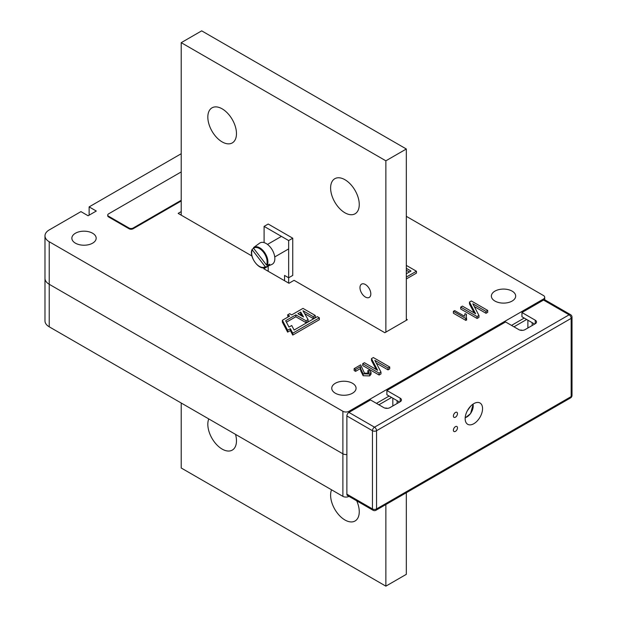 <?xml version="1.0" encoding="UTF-8"?>
<svg xmlns="http://www.w3.org/2000/svg" width="617" height="617" viewBox="0 0 617 617"><rect width="100%" height="100%" fill="white"/><g stroke="black" fill="none" stroke-linecap="round" stroke-linejoin="round"><path stroke-width="0.93" d="M264.099 242.62L264.099 226.385L288.656 240.561L288.656 277.781L284.56 275.421L284.56 280.735M288.656 240.561L292.751 238.201L268.194 224.025L264.099 226.385M292.751 238.201L292.751 275.421L288.656 277.781L288.656 283.095M268.194 271.279L268.194 266.05M406.325 216.343L543.43 295.504A4.342 2.507 180 0 1 544.703 297.278A4.342 2.507 180 0 1 543.43 299.044L349.029 411.284A4.342 2.507 180 0 1 342.89 411.284L49.229 241.748A14.469 8.353 180 0 1 44.987 235.841L44.987 278.375A14.469 8.353 0 0 0 49.229 284.283L342.89 453.819A4.342 2.507 0 0 0 346.877 454.498A4.342 2.507 180 0 1 342.89 453.819L49.229 284.283A14.469 8.353 180 0 1 44.987 278.375L44.987 320.909A14.469 8.353 0 0 0 49.229 326.817L342.89 496.353A4.342 2.507 0 0 0 348.998 496.369M92.612 233.241A12.155 7.018 0 0 0 79.369 231.714A12.155 7.018 0 0 0 71.865 238.201A12.155 7.018 0 0 0 75.421 243.167A12.155 7.018 0 0 0 88.671 244.687A12.155 7.018 0 0 0 96.175 238.201A12.155 7.018 0 0 0 92.612 233.241M512.125 291.131A12.155 7.018 0 0 0 498.875 289.612A12.155 7.018 0 0 0 491.371 296.091A12.155 7.018 0 0 0 494.934 301.057A12.155 7.018 0 0 0 508.177 302.577A12.155 7.018 0 0 0 515.681 296.091A12.155 7.018 0 0 0 512.125 291.131M352.508 383.288A12.155 7.018 0 0 0 339.257 381.769A12.155 7.018 0 0 0 331.753 388.247A12.155 7.018 0 0 0 335.316 393.214A12.155 7.018 0 0 0 348.559 394.733A12.155 7.018 0 0 0 356.063 388.247A12.155 7.018 0 0 0 352.508 383.288M389.72 366.999L388.024 367.979L374.835 360.367L380.967 372.051L379.093 373.138L362.719 363.683L364.423 362.703L377.627 370.331L371.48 358.624L373.347 357.544L389.72 366.999L389.72 368.889L388.024 369.868L376.262 363.081M380.967 372.051L380.967 373.941L379.093 375.028L362.719 365.572L362.719 363.683M376.208 369.506L371.48 360.513L371.48 358.624M367.855 370.663L369.29 370.015L371.041 372.267L371.041 374.157L369.691 375.915L363.135 375.722L360.845 371.064L360.359 368.596L355.577 371.357L354.143 370.532L354.143 368.634L360.675 364.863L364.439 373.108L368.457 373.262L369.213 372.221L367.855 370.663L367.855 372.552L368.665 373.123M464.408 316.205L465.048 313.629L466.483 314.454L466.09 316.12L466.668 319.922L465.843 320.4L453.402 313.22L453.402 311.33L454.683 310.59L464.377 316.189M466.483 314.454L466.213 317.076M487.715 310.42L486.011 311.408L472.83 303.795L478.962 315.472L477.088 316.56L460.714 307.104L462.418 306.125L475.622 313.752L469.475 302.045L471.342 300.973L487.715 310.42L487.715 312.31L486.011 313.297L474.257 306.502M478.962 315.472L478.962 317.369L477.088 318.449L460.714 309.001L460.714 307.104M474.195 312.927L469.475 303.942L469.475 302.045M406.325 265.395L416.436 271.233L416.436 273.123L406.325 278.961M409.379 271.997L406.325 270.231M44.987 235.841A14.469 8.353 180 0 1 49.229 229.933L80.95 211.616L88.108 215.757L96.298 211.029L89.133 206.896L181.221 153.726M406.325 319.136L407.351 319.722L384.838 332.717L294.078 280.319L288.964 283.272L263.791 268.742L268.194 266.205M251.913 255.978L178.151 213.389L181.221 211.616M282.378 320.277L282.378 322.167L287.63 332.131L290.36 330.55L292.751 335.085L319.351 319.722L319.351 317.832L317.308 316.652L294.116 330.041L291.725 325.514L288.995 327.087L285.656 320.747L295.821 314.878L306.055 320.786L308.099 319.606L302.986 310.744L313.212 316.652L315.264 315.472L302.986 308.384L291.725 314.878L289.682 313.698L287.63 314.878L289.682 316.058L282.378 320.277L287.63 330.242L290.36 328.66L292.751 333.195L319.351 317.832M287.63 314.878L288.046 317.007M304.621 313.583L313.212 318.542L315.264 317.362L315.264 315.472M286.419 322.197L295.821 316.768L306.055 322.676L308.099 321.496L308.099 319.606M397.117 400.657L397.117 403.487M89.133 206.896L89.133 215.163M532.178 322.676L532.178 325.514M406.325 273.755L411.015 271.048L406.325 268.341M416.436 271.233L406.325 277.072M477.088 316.56L477.088 318.449M486.011 311.408L486.011 313.297M466.668 318.033L465.843 318.511L465.843 320.4M465.843 318.511L453.402 311.33M371.041 372.267L369.691 374.025L363.135 373.833L360.845 369.174L360.359 366.706L360.359 368.596M360.359 366.706L355.577 369.467L355.577 371.357M360.845 369.174L360.845 371.064M363.135 373.833L363.135 375.722M369.691 374.025L369.691 375.915M355.577 369.467L354.143 368.634M379.093 373.138L379.093 375.028M388.024 367.979L388.024 369.868M300.695 312.063L297.864 313.698L303.525 316.961L300.695 312.063L300.695 313.953L299.5 314.647M295.821 314.878L295.821 316.768M306.055 320.786L306.055 322.676M313.212 316.652L313.212 318.542M287.63 330.242L287.63 332.131M290.36 328.66L290.36 330.55M292.751 333.195L292.751 335.085M301.883 316.02L300.695 313.953M365.395 284.514A7.666 4.427 -120 0 0 361.562 284.136A7.666 4.427 -120 0 0 360.39 290.283A7.666 4.427 -120 0 0 365.395 297.039A7.666 4.427 -120 0 0 369.228 297.417A7.666 4.427 -120 0 0 370.408 291.27A7.666 4.427 -120 0 0 365.395 284.514M208.77 418.92A20.261 11.7 -120 0 0 222.151 449.099A20.261 11.7 -120 0 0 232.277 450.101A20.261 11.7 -120 0 0 235.532 434.376M222.151 108.831A20.261 11.7 -120 0 0 212.017 107.828A20.261 11.7 -120 0 0 208.916 124.056A20.261 11.7 -120 0 0 222.151 141.91A20.261 11.7 -120 0 0 232.277 142.913A20.261 11.7 -120 0 0 235.385 126.678A20.261 11.7 -120 0 0 222.151 108.831M344.934 179.717A20.261 11.7 -120 0 0 334.807 178.714A20.261 11.7 -120 0 0 331.699 194.949A20.261 11.7 -120 0 0 344.934 212.796A20.261 11.7 -120 0 0 355.06 213.798A20.261 11.7 -120 0 0 358.168 197.571A20.261 11.7 -120 0 0 344.934 179.717M331.553 489.813A20.261 11.7 -120 0 0 344.934 519.984A20.261 11.7 -120 0 0 355.06 520.987A20.261 11.7 -120 0 0 356.711 500.827M385.864 332.131L385.864 160.813L181.221 42.666L181.221 215.163M181.221 403.017L181.221 468.002L385.864 586.15L385.864 504.544M385.864 160.813L406.325 148.998L201.682 30.85L181.221 42.666M385.864 586.15L406.325 574.334L406.325 492.728M406.325 320.316L406.325 148.998M455.439 412.472A2.892 1.674 120 0 0 453.549 415.017A2.892 1.674 120 0 0 453.989 417.339A2.892 1.674 120 0 0 455.439 417.192A2.892 1.674 120 0 0 457.328 414.647A2.892 1.674 120 0 0 456.888 412.326A2.892 1.674 120 0 0 455.439 412.472M455.439 426.648A2.892 1.674 120 0 0 453.549 429.201A2.892 1.674 120 0 0 453.989 431.514A2.892 1.674 120 0 0 455.439 431.376A2.892 1.674 120 0 0 457.328 428.823A2.892 1.674 120 0 0 456.888 426.501A2.892 1.674 120 0 0 455.439 426.648M473.856 403.611A12.301 7.103 120 0 0 465.82 414.447A12.301 7.103 120 0 0 467.709 424.303A12.301 7.103 120 0 0 473.856 423.694A12.301 7.103 120 0 0 481.892 412.858A12.301 7.103 120 0 0 480.003 403.001A12.301 7.103 120 0 0 473.856 403.611M386.882 390.492L400.186 398.173A4.342 2.507 180 0 1 401.459 399.947A4.342 2.507 180 0 1 400.186 401.721L389.952 407.629A4.342 2.507 180 0 1 383.813 407.629L370.516 399.947L348.921 412.411A2.892 1.674 120 0 0 346.877 415.958L346.877 494.171A2.892 1.674 120 0 0 347.479 495.497L373.054 510.267A2.892 1.674 -60 0 1 372.46 508.94L372.46 430.72A2.892 1.674 -60 0 1 374.504 427.18L569.113 314.817A2.892 1.674 -60 0 1 570.563 314.678L544.981 299.908A2.892 1.674 120 0 0 543.538 300.055L521.943 312.518L535.247 320.2A4.342 2.507 180 0 1 536.52 321.966A4.342 2.507 180 0 1 535.247 323.74L525.013 329.648A4.342 2.507 180 0 1 518.874 329.648L505.578 321.966L386.882 390.492L386.882 394.749L399.569 402.076M521.943 312.518L521.943 316.768L534.63 324.095M387.399 408.338A14.469 8.353 120 0 0 384.954 408.099M470.655 406.163L467.354 410.729M524.195 318.071L511.508 325.398M527.882 327.997L527.882 320.2M526.656 319.49L513.969 326.809M389.134 396.045L376.447 403.371M392.821 405.971L392.821 398.173M391.594 397.464L378.9 404.791M522.468 330.365A14.469 8.353 120 0 0 520.015 330.118M255.708 246.013L253.595 247.556A11.507 6.648 60 0 1 253.664 247.502A11.507 6.648 60 0 1 264.076 251.759A11.507 6.648 60 0 1 267.238 265.279L266.521 265.04A10.936 6.309 -120 0 0 263.49 252.253A10.936 6.309 -120 0 0 253.572 248.227L266.521 265.04M267.786 265.032L268.403 265.834L265.942 266.93A11.507 6.648 60 0 1 265.156 267.4L271.904 264.408A12.301 7.103 -120 0 0 273.524 263.143A12.301 7.103 -120 0 0 271.349 248.512A12.301 7.103 -120 0 0 259.626 243.152L253.587 247.564L253.572 248.227L253.595 247.556M268.403 265.834A11.792 6.81 -120 0 0 269.128 265.109A11.792 6.81 -120 0 0 269.698 264.184L267.238 265.279M252.291 249.206L252.268 249.877A10.936 6.309 -120 0 0 255.299 262.665A10.936 6.309 -120 0 0 265.217 266.691L252.268 249.877L252.291 249.206L253.595 248.258M265.217 266.691L265.942 266.93M181.221 171.919L108.577 213.86A2.892 1.674 0 0 0 107.728 215.048A2.892 1.674 0 0 0 108.577 216.228L129.038 228.043A2.892 1.674 0 0 0 133.133 228.043L181.221 200.278M107.728 215.048L107.728 215.757A2.892 1.674 0 0 0 108.577 216.937L129.038 228.753A2.892 1.674 0 0 0 133.133 228.753L181.221 200.988M342.89 496.353L342.89 411.284M49.229 326.817L49.229 241.748M543.43 299.044L543.43 300.109M349.029 411.284L349.029 412.349M373.054 510.267A2.892 2.892 0 0 0 375.954 510.267A2.892 1.674 60 0 0 376.547 508.94L571.165 396.577L571.165 318.364L376.547 430.72L376.547 508.94A2.892 1.674 0 0 1 372.46 508.94L346.877 494.171M375.954 510.267L570.563 397.903A2.892 1.674 60 0 0 571.165 396.577A2.892 1.674 0 0 0 572.013 395.397L572.013 317.184A2.892 1.674 0 0 1 571.165 318.364A2.892 1.674 60 0 0 569.113 314.817L543.538 300.055M346.877 415.958L372.46 430.72A2.892 1.674 0 0 0 376.547 430.72A2.892 1.674 60 0 0 374.504 427.18L348.921 412.411M535.247 320.2L535.247 323.74M400.186 398.173L400.186 401.721M465.203 417.647A8.939 5.16 120 0 0 470.524 413.521A8.939 5.16 120 0 0 472.984 404.158M108.577 216.228L108.577 216.937M129.038 228.043L129.038 228.753M133.133 228.043L133.133 228.753M544.703 297.278L544.703 299.8M570.563 397.903A2.892 2.892 0 0 0 572.013 395.397M572.013 317.184A2.892 2.892 0 0 0 570.563 314.678M465.187 417.902L470.578 413.629L473.2 404.019M281.421 236.388L267.5 244.425M288.656 248.921L274.735 256.957M252.176 249.345C248.381 255.986 259.032 270.902 265.156 267.4"/></g></svg>
